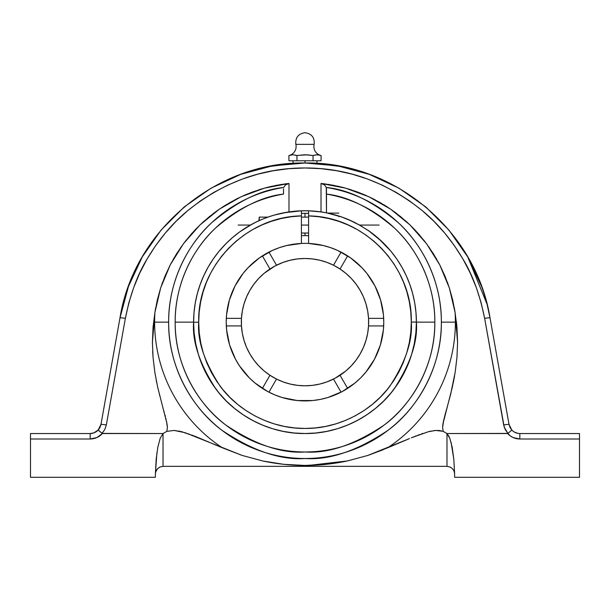 <?xml version="1.0" encoding="UTF-8"?>
<svg xmlns="http://www.w3.org/2000/svg" width="610" height="610" viewBox="0 0 610 610"><rect width="100%" height="100%" fill="white"/><g stroke="black" fill="none" stroke-linecap="round" stroke-linejoin="round"><path stroke-width="0.91" d="M308.851 465.399L347.357 460.954L326.327 464.309L305 465.438C290.863 465.445 276.787 463.958 262.78 460.985L242.216 455.449L222.459 447.839A150.38 150.38 0 0 1 154.62 322.141L168.642 322.141C168.07 366.968 192.623 408.761 221.887 430.241C252.769 450.843 280.47 460.268 305 458.499C329.53 460.268 357.231 450.843 388.112 430.241C417.377 408.761 441.93 366.968 441.358 322.141C441.693 281.782 422.333 244.587 398.338 222.734C372.946 201.43 348.928 189.664 326.289 187.461L324.512 184.914L321.012 183.45L345.512 188.124L368.92 196.771L390.606 209.146L409.973 224.915L426.497 243.657L439.749 264.87L449.357 287.966L455.06 312.335A150.38 150.38 0 0 1 455.38 322.141L441.358 322.141A136.358 136.358 0 0 0 326.289 187.461L326.48 194.094A129.838 129.838 0 0 1 434.838 322.141A129.838 129.838 0 0 1 305 451.979A129.838 129.838 0 0 1 175.161 322.141L193.606 322.141L194.148 333.06L195.749 343.872L198.402 354.479L202.085 364.765L206.76 374.647L212.379 384.025L218.891 392.809L226.234 400.907L234.331 408.25L243.115 414.762L252.494 420.382L262.369 425.056L272.662 428.738L283.269 431.392L294.081 432.993L305 433.535L315.919 432.993L326.731 431.392L337.338 428.738L347.631 425.056L357.506 420.382L366.885 414.762L375.668 408.25L383.766 400.907L391.109 392.809L397.621 384.025L403.24 374.647L407.915 364.765L411.597 354.479L414.251 343.872L415.852 333.06L416.394 322.141L434.838 322.141L416.394 322.141C417.88 341.508 410.446 363.796 394.106 388.989C377.003 412.909 342.797 433.977 305 433.535C267.203 433.969 233.012 412.917 215.917 389.02C199.577 363.842 192.142 341.577 193.606 322.225L198.7 322.225C197.297 340.7 204.396 361.951 220.012 385.985C236.337 408.799 268.995 428.891 305.084 428.441C341.165 428.83 373.793 408.692 390.087 385.856C405.665 361.799 412.734 340.532 411.3 322.057L416.394 322.057A111.394 111.394 0 0 1 305.046 433.535A111.394 111.394 0 0 1 193.606 322.141A111.394 111.394 0 0 1 301.416 210.808L301.416 215.902C245.883 216.413 197.304 266.7 198.7 322.225L193.606 322.225A111.394 111.394 0 0 1 301.416 210.808L288.988 211.906L288.988 183.45L285.488 184.914L283.711 187.461C261.072 189.664 237.054 201.43 211.662 222.734C187.666 244.587 168.307 281.782 168.642 322.141A136.358 136.358 0 0 0 305 458.499A136.358 136.358 0 0 0 441.358 322.141L455.38 322.141A150.38 150.38 146.7 0 1 387.541 447.839L404.552 440.687M310.025 155.138L313.037 155.527L313.037 160.781L321.081 160.781L321.081 155.527L321.081 160.781L313.037 160.781L313.037 155.527L317.055 154.749L321.081 155.527A9.211 9.211 0 0 1 314.15 144.356L295.85 144.356A9.211 9.211 0 0 1 288.919 155.527L292.945 154.749L296.963 155.527L305 154.749L313.037 155.527L305 154.749L296.963 155.527L292.945 154.749L288.919 155.527A9.211 9.211 0 0 0 295.85 144.356C295.24 137.601 298.29 133.72 305 132.705C298.29 133.72 295.24 137.601 295.85 144.356L314.15 144.356C314.76 137.601 311.71 133.72 305 132.705C311.71 133.72 314.76 137.601 314.15 144.356A9.211 9.211 0 0 0 321.081 155.527L317.055 154.749L313.037 155.527L316.056 154.826L319.068 155.016M392.169 445.948L390.918 446.467M412.581 437.286L428.601 431.644L435.845 430.446L439.574 430.53L435.845 430.446L428.601 431.644L411.308 437.812M409.524 438.567L367.83 455.434L387.541 447.839A150.38 150.38 0 0 0 455.06 312.335L457.576 342.324L456.959 357.285L455.182 372.23L452.338 387.129L442.967 423.866L442.593 427.625L443.211 431.369L439.574 430.53L443.211 431.369L446.97 433.535L446.97 466.353L305 466.353L305 465.438L326.365 464.301L347.441 460.931L367.83 455.434L347.441 460.931C333.357 463.943 319.205 465.445 305 465.438L305 466.353L163.03 466.353L159.934 467.008L157.571 468.648L156.076 470.813L155.42 473.23L156.183 459.254L157.83 447.183L160.194 438.3L163.03 433.535L163.03 466.353L163.03 433.535L102.404 433.535L96.876 437.568L90.173 439.002L90.173 433.535L93.909 432.871L97.196 430.98L95.633 432.071L93.909 432.871L97.196 430.98L99.636 428.075M416.005 435.898L415.212 436.219M419.329 434.617L418.475 434.938M422.585 433.451L421.655 433.779M429.341 431.461L431.064 431.087M367.738 455.464L347.235 460.977M367.998 455.38L383.187 449.722M287.928 212.066L274.203 215.094M258.937 220.721L259.25 217.114L259.25 220.576L255.903 222.154L261.858 219.44L257.046 221.598M269.986 216.398L261.85 219.447M246.47 227.362L252.57 223.862L239.661 231.922M98.172 430.058L98.172 430.058A10.942 10.942 0 0 1 90.173 433.535A10.942 10.942 0 0 0 98.172 430.058L93.909 432.871L90.173 433.535A10.942 10.942 0 0 0 98.172 430.058L100.947 424.514L119.979 317.917L100.947 424.514A5.467 0.503 10.1 0 1 106.331 424.964A5.467 0.503 -169.9 0 0 100.947 424.514L99.956 427.48L98.172 430.058L102.045 433.413L104.806 429.501L106.331 424.964L125.363 318.367C130.166 294.584 137.402 274.813 147.056 259.059C158.661 239.532 172.218 223.39 187.727 210.641C223.382 182.085 262.468 167.864 305 167.971C347.532 167.864 386.618 182.085 422.272 210.641C437.782 223.39 451.339 239.532 462.944 259.059C472.597 274.82 479.834 294.584 484.637 318.367A5.467 0.503 -10.1 0 1 490.021 317.917C487.794 306.037 484.958 295.537 481.519 286.41L467.679 256.825L448.914 230.069L425.78 206.958L398.97 188.185L369.294 174.346L337.65 165.867L316.948 163.388L305 163.007L309.575 163.068L305 163.007L305 160.781L305 163.007L337.643 165.867L369.286 174.346L398.97 188.185L425.78 206.95L448.907 230.069L467.672 256.825L481.511 286.403C484.958 295.537 487.794 306.037 490.021 317.917C476.219 230.763 393.709 161.33 305 163.007C216.291 161.33 133.781 230.763 119.979 317.917L113.902 351.955M246.486 227.355L242.803 229.734M252.563 223.862L250.359 225.067L238.167 225.067M381.837 241.491L368.364 230.527L359.389 225.067L368.295 230.473M374.677 235.231L374.7 235.254A111.394 111.394 0 0 1 377.071 237.206M369.256 231.152L370.133 231.777A111.394 111.394 0 0 0 370.018 231.693M348.775 219.714L359.389 225.067L348.546 219.615L342.172 217.129L326.571 212.859M362.104 226.501L353.67 221.948L341.478 216.893A111.394 111.394 0 0 0 338.817 216.009L338.817 216.634M301.416 235.689A86.528 86.528 0 0 1 308.584 235.689A86.528 86.528 0 0 0 301.416 235.689M301.416 225.067L308.584 225.067L301.416 225.067M229.429 299.922L235.01 285.998L243.131 273.387L248.049 267.721L259.395 257.916L272.395 250.435L279.365 247.66L286.57 245.555L301.416 243.451A78.766 78.766 0 0 1 308.584 243.451A78.766 78.766 0 0 0 301.416 243.451L301.416 215.902L291.237 216.733L281.187 218.54L271.358 221.308L261.835 224.998L252.708 229.589L244.069 235.033L235.994 241.285L228.552 248.285L221.819 255.956L215.848 264.244L210.702 273.074L206.432 282.346L203.069 291.992L200.644 301.912L199.18 312.023L198.7 322.225L199.218 332.641L200.759 342.957L203.305 353.076L206.82 362.897L211.289 372.321L216.664 381.265L222.879 389.637L229.894 397.362L237.625 404.361L246.013 410.568L254.965 415.928L264.397 420.382L274.218 423.889L284.344 426.413L294.66 427.938L305.084 428.441L315.5 427.923L325.816 426.382L335.935 423.836L345.756 420.313L355.18 415.852L364.124 410.477L372.496 404.262L380.221 397.247L387.22 389.515L393.427 381.128L398.787 372.176L403.24 362.744L406.748 352.915L409.272 342.797L410.797 332.481L411.3 322.057L410.804 311.87L409.333 301.775L406.893 291.862L403.523 282.232L399.245 272.967L394.098 264.16L388.128 255.887L381.395 248.224L373.953 241.24L365.878 235.002L357.246 229.566L348.127 224.983L338.619 221.293L328.79 218.54L318.748 216.733L308.584 215.902L308.584 243.451A78.766 78.766 0 0 1 383.766 322.141A78.766 78.766 0 0 1 305 400.907A78.766 78.766 0 0 1 226.234 322.141L226.585 314.646L229.406 300.013M261.873 388.059L262.384 388.387A78.766 78.766 0 0 0 348.752 387.64M348.767 387.632A78.766 78.766 0 0 0 360.685 377.857L354.974 383.027L342.134 391.612L327.867 397.522L320.364 399.397L312.724 400.534L297.276 400.534L282.133 397.522L274.858 394.914L267.866 391.612L255.026 383.027L249.299 377.842L239.509 365.901L235.529 359.275L229.619 345.008L226.607 329.858L226.234 322.141A78.766 78.766 0 0 1 301.416 243.451L301.378 243.451M360.716 377.826A78.766 78.766 0 0 0 380.358 345.062M380.396 344.947A78.766 78.766 0 0 0 383.385 329.911M383.393 329.812A78.766 78.766 0 0 0 383.682 325.923L368.539 325.923A63.654 63.654 0 0 1 276.505 379.054A63.654 63.654 0 0 0 305 385.794L298.137 385.421M301.416 213.393L305 213.332L305 217.114L305 213.332A108.809 108.809 0 0 0 301.416 213.393L308.584 213.393A108.809 108.809 0 0 0 305 213.332L308.584 213.393M305 233.028L305 235.612L305 233.028M298.137 258.861L305 258.488A63.654 63.654 0 0 0 241.461 325.923A63.654 63.654 0 0 1 305 258.488L311.862 258.861M311.862 385.421L305 385.794L297.627 385.367L290.36 384.087L283.284 381.974L276.505 379.054A63.654 63.654 0 0 1 241.461 325.923L241.461 318.359L242.322 311.031L244.03 303.849L246.562 296.91L249.879 290.314L253.928 284.146L258.671 278.488L264.038 273.417L269.955 269.002L262.384 255.895L261.171 256.696M314.058 259.136L318.672 259.974M321.18 260.577L323.468 261.225M323.475 261.233L325.374 261.835M327.852 262.735L331.962 264.481M264.305 273.196L274.996 266.006L283.284 262.308L290.36 260.195L297.627 258.914L305 258.488A63.654 63.654 0 0 1 333.495 265.22L340.365 269.216L345.695 273.196M347.143 274.439L350.75 277.885M352.458 279.723L355.287 283.124M356.865 285.244L359.29 288.911M360.579 291.115L362.759 295.4M363.606 297.306L365.909 303.666M366.198 304.634L367.571 310.444M367.952 312.732L368.341 315.873M368.348 315.934L368.463 317.284M345.695 371.078L335.004 378.276L326.716 381.974L319.64 384.087L312.373 385.367L305 385.794A63.654 63.654 0 0 0 368.539 318.359L368.539 325.923L367.677 333.251L365.969 340.433L363.438 347.372L360.121 353.968L356.072 360.136L351.329 365.794L345.962 370.865L340.044 375.28L347.616 388.387L348.127 388.059M368.463 326.998L368.348 328.348M368.341 328.409L367.952 331.55M367.571 333.838L366.198 339.648M365.909 340.616L363.606 346.976M362.759 348.882L360.579 353.167M359.29 355.371L356.865 359.038M355.287 361.158L352.458 364.559M350.75 366.396L347.143 369.843M331.962 379.801L327.852 381.547M325.374 382.447L323.483 383.049M323.468 383.057L321.18 383.698M318.672 384.308L314.058 385.146M295.941 385.146L291.328 384.308M288.82 383.698L286.532 383.057M286.525 383.049L284.626 382.447M282.148 381.547L278.038 379.801M270.672 393.038L268.941 392.169A78.766 78.766 0 0 1 262.384 388.387L269.955 375.28A63.654 63.654 0 0 0 276.505 379.054L268.934 392.169L276.505 379.054L269.635 375.066L264.305 371.078M262.857 369.843L259.25 366.396M257.542 364.559L254.713 361.158M253.135 359.038L250.71 355.371M249.421 353.167L247.241 348.882M246.394 346.976L244.091 340.616M243.802 339.648L242.429 333.838M242.048 331.55L241.659 328.409M241.651 328.348L241.537 326.998M241.537 317.284L241.651 315.934M241.659 315.873L242.048 312.732M242.429 310.444L243.802 304.634M244.091 303.666L246.394 297.306M247.241 295.4L249.421 291.115M250.71 288.911L253.135 285.244M254.713 283.124L257.542 279.723M259.25 277.885L262.857 274.439M278.038 264.481L282.148 262.735M284.626 261.835L286.517 261.233M286.532 261.225L288.82 260.577M291.328 259.974L295.941 259.136M305 258.488L312.373 258.914L319.64 260.195L326.716 262.308L333.495 265.22A63.654 63.654 0 0 1 368.539 325.923A63.654 63.654 0 0 0 368.539 318.359L383.682 318.359L383.591 316.864M276.361 395.516L279.288 396.591M284.71 398.254L287.79 399.009M293.639 400.084L295.659 400.351M295.682 400.358L296.368 400.434M313.631 400.434L314.341 400.351M314.371 400.351L316.361 400.084M322.21 399.009L325.29 398.254M330.712 396.591L333.639 395.516M339.328 393.038L341.066 392.169L333.495 379.054A63.654 63.654 0 0 0 340.044 375.28L347.616 388.387A78.766 78.766 0 0 1 341.066 392.169L333.495 379.054M262.384 388.387L269.955 375.28L264.038 370.865L258.671 365.794L253.928 360.136L249.879 353.968L246.562 347.372L244.03 340.433L242.322 333.251L241.461 325.923L226.318 325.923L226.417 327.539M227.019 333.251L227.499 336.217M228.986 342.797L229.512 344.642M232.425 352.763L233.325 354.814M236.238 360.556L237.786 363.209M240.927 367.96L242.833 370.514M246.592 374.99L248.56 377.087M254.141 382.287L254.919 382.943M226.409 316.864L226.318 318.359L241.461 318.359A63.654 63.654 0 0 0 241.461 325.923L226.318 325.923M256.291 260.234L254.248 261.896M242.444 274.271L240.828 276.46M237.557 281.446L236.055 284.046M233.356 289.399L232.288 291.854M227.461 308.263L227.324 309.056M227.324 309.072L227.034 310.917M253.447 262.582A78.766 78.766 0 0 0 226.318 318.359L241.461 318.359M270.451 251.35L268.934 252.113L276.505 265.22A63.654 63.654 0 0 0 269.955 269.002L262.384 255.895A78.766 78.766 0 0 0 259.418 257.9M268.934 252.113A78.766 78.766 0 0 0 262.384 255.895A78.766 78.766 0 0 1 268.934 252.113L276.505 265.22M348.829 256.696L347.616 255.895L340.044 269.002A63.654 63.654 0 0 0 333.495 265.22L341.066 252.113L339.549 251.35M383.682 318.359L368.539 318.359L367.677 311.031L365.969 303.849L363.438 296.91L360.121 290.314L356.072 284.146L351.329 278.488L345.962 273.417L340.044 269.002L347.616 255.895A78.766 78.766 0 0 0 341.066 252.113L333.495 265.22M382.966 310.917L382.539 308.263M377.712 291.854L376.644 289.399M373.945 284.046L372.443 281.446M369.172 276.46L368.066 274.942M368.051 274.927L367.555 274.271M355.752 261.896L353.708 260.234M355.081 382.935L355.859 382.295M361.44 377.087L363.407 374.99M367.167 370.514L368.066 369.34M368.074 369.325L369.073 367.96M372.214 363.209L373.77 360.556M376.675 354.814L377.575 352.763M380.487 344.642L381.014 342.797M382.5 336.217L382.676 335.225M382.676 335.21L382.981 333.251M383.583 327.539L383.682 325.923L368.539 325.923M293.44 244.221L290.84 244.656M285.564 245.807L284.71 246.028M284.687 246.036L282.56 246.638M277.878 248.186L276.658 248.644M276.65 248.651L274.82 249.383M335.172 249.376L332.122 248.186M327.44 246.638L324.436 245.807M319.16 244.656L316.56 244.221M309.018 155.016L307.013 154.826L309.018 155.016M298.084 155.39L307.013 154.826M320.578 155.405L319.571 155.138M288.919 155.527L288.919 160.781L296.963 160.781L288.919 160.781L288.919 155.527L292.945 154.749L296.963 155.527L296.963 160.781L313.037 160.781L296.963 160.781L296.963 155.527L297.962 155.405M296.46 155.405L295.957 155.275M295.454 155.138L294.95 155.016M326.48 188.825L326.48 212.837L326.289 187.461L324.512 184.914L321.012 183.45L321.012 211.906L308.584 210.808L308.584 215.902L308.584 210.808A111.394 111.394 0 0 1 348.546 219.615L359.389 225.067L368.364 230.527A111.394 111.394 0 0 1 416.394 322.057L411.3 322.057C412.604 266.593 364.063 216.42 308.584 215.902L308.584 243.451L323.43 245.555L330.635 247.66L337.604 250.435L350.605 257.916L361.951 267.721L366.869 273.387L374.99 285.998L380.571 299.922L383.415 314.646L383.766 322.141L383.393 329.858L380.381 345.008L374.471 359.275L365.893 372.108L360.701 377.842M259.372 257.931A78.766 78.766 0 0 0 253.531 262.513M239.89 231.762L232.364 237.694L225.372 244.244L218.975 251.373L213.21 259.029L208.124 267.149L203.763 275.682L200.141 284.557L197.297 293.707L195.253 303.063L194.018 312.564L193.606 322.141L175.161 322.141A129.838 129.838 0 0 1 283.52 194.094L283.52 188.825M415.555 308.5L414.487 301.614M413.679 297.718L412.108 291.534M410.881 287.531L408.776 281.667M391.109 251.472L383.766 243.375M378.101 238.091L376.568 236.779M355.821 223.016L350.11 220.294M346.388 218.723L340.014 216.398M490.021 317.917L509.053 424.514A5.467 0.503 169.9 0 0 503.669 424.964A5.467 0.503 -10.1 0 1 509.053 424.514L490.021 317.917A5.467 0.503 169.9 0 0 484.637 318.367L503.669 424.964L505.194 429.501L507.955 433.413L511.828 430.058A10.942 10.942 0 0 0 519.827 433.535L519.827 439.002C514.977 438.903 510.905 437.08 507.596 433.535L446.97 433.535L443.211 431.369L442.593 427.625L443.706 420.153L450.576 394.51L455.182 372.23L456.959 357.285L457.576 342.324L456.966 327.341L455.06 312.335L452.704 300.029L449.357 287.966L445.025 276.216L439.749 264.87L433.558 253.989L426.497 243.657L418.62 233.95L409.973 224.915L400.61 216.634L390.606 209.146L380.015 202.512L368.92 196.771L357.399 191.967L345.512 188.124L333.357 185.28L321.012 183.45L321.012 211.906L316.651 211.357M293.349 211.357L288.988 211.906L288.988 183.45L285.488 184.914L283.711 187.461A136.358 136.358 0 0 0 168.642 322.141L154.62 322.141A150.38 150.38 0 0 0 222.459 447.839L195.276 436.409L181.383 431.636L174.125 430.446L166.789 431.369L167.407 427.648L167.033 423.881L157.67 387.159L154.826 372.275L153.041 357.292L152.424 342.301L154.94 312.335A150.38 150.38 0 0 0 154.62 322.141A150.38 150.38 0 0 1 154.94 312.335L160.643 287.966L170.251 264.87L183.503 243.657L200.027 224.915L219.394 209.146L241.08 196.771L264.488 188.124L288.988 183.45L276.643 185.28L264.488 188.124L252.601 191.967L241.08 196.771L229.985 202.512L219.394 209.146L209.39 216.634L200.027 224.915L191.38 233.95L183.503 243.657L176.442 253.989L170.251 264.87L164.975 276.216L160.643 287.966L157.296 300.029L154.94 312.335L153.041 327.318L152.424 342.301L153.041 357.292L154.826 372.275L157.67 387.159L167.033 423.881L167.407 427.648L166.789 431.369L174.125 430.446L184.922 432.642L242.216 455.449L262.78 460.985L283.818 464.324L304.947 465.438M288.5 211.975L287.264 212.173M286.464 212.303L285.327 212.501M284.992 212.562L283.978 212.753M282.041 213.142L273.371 215.33M264.099 218.532L263.611 218.723M233.432 236.779L228.178 241.484M226.234 243.375L218.891 251.472M205.509 272.045L202.81 277.809M201.224 281.667L199.119 287.546M197.892 291.534L196.321 297.718M195.513 301.614L194.445 308.5M208.086 267.218L204.884 273.31M337.338 428.738L347.631 425.056L337.338 428.738M401.075 265.769L397.773 260.493M324.871 212.539L316.582 211.35M293.418 211.35L288.988 211.906L301.416 210.808L308.584 210.808A111.394 111.394 0 0 1 348.546 219.615L359.641 225.067L370.133 231.777A111.394 111.394 0 0 0 368.364 230.527A111.394 111.394 0 0 1 416.394 322.141L415.982 312.564L414.747 303.063L412.703 293.707L409.859 284.557L406.237 275.682L401.876 267.149L396.79 259.029L391.025 251.373L378.406 238.358M288.515 211.975L287.241 212.173M286.494 212.295L285.305 212.501M301.416 243.451L301.416 210.808L283.604 212.821M326.777 212.898L322.904 212.196M335.782 215.086L329.347 213.447M274.142 215.109L267.66 217.19M266.273 217.701L265.769 217.884M264.244 218.471L262.285 219.264M261.461 219.608L259.746 220.355M256.33 221.948L247.896 226.501M194.018 312.564L193.606 322.141M322.858 212.188L321.34 211.952M288.698 211.944L287.135 212.188M286.601 212.28L285.259 212.509M265.556 217.968L266.395 217.656M259.25 217.114L267.881 217.114L266.646 217.564M99.766 427.854L100.086 427.229L99.766 427.854M326.48 194.094C347.982 196.42 370.666 207.766 394.54 228.117C417.095 248.964 435.151 284.1 434.838 322.141C435.387 364.826 412.002 404.621 384.14 425.071C354.738 444.69 328.355 453.665 305 451.979C281.645 453.665 255.262 444.69 225.86 425.071C197.998 404.621 174.612 364.826 175.161 322.141C174.849 284.1 192.905 248.964 215.46 228.117C239.333 207.766 262.018 196.42 283.52 194.094M304.909 163.007L293.052 163.388L272.35 165.867L305 163.007L298.404 163.129M118.721 324.939L119.834 318.717M155.626 472.087L155.42 473.23A7.648 7.648 0 0 0 155.382 473.993A7.648 7.648 -84.1 0 1 155.42 473.23L156.9 452.894L155.42 473.23A7.648 7.648 0 0 0 155.382 473.993L155.382 477.295L30.5 477.295L30.5 433.535L90.173 433.535L30.5 433.535L30.5 439.002L90.173 439.002L30.5 439.002L30.5 477.295L155.382 477.295L155.382 473.993A7.648 7.648 -84.1 0 1 155.42 473.23L156.183 459.254L157.83 447.183L160.194 438.3L163.03 433.535L160.194 438.3M326.068 212.76L326.48 212.837M317.985 211.51A111.394 111.394 0 0 0 317.162 211.418M309.011 210.824A111.394 111.394 0 0 0 300.989 210.824M292.838 211.418A111.394 111.394 0 0 0 292.015 211.51M283.917 212.76A111.394 111.394 0 0 0 283.52 212.837M375.28 235.719L368.364 230.527M378.07 238.068L378.604 238.533M338.817 216.009L341.478 216.893M327.562 213.058L338.817 213.134M308.584 210.808L321.012 211.906L308.584 210.808L301.416 210.808M323.094 212.227L322.072 212.066M98.263 430.096L102.404 433.535C99.102 437.073 95.023 438.903 90.173 439.002L90.173 433.535L93.909 432.871M163.03 433.535L166.789 431.369L163.03 433.535L102.045 433.413L104.806 429.501L106.331 424.964L125.363 318.367A5.467 0.503 -169.9 0 0 119.979 317.917A5.467 0.503 10.1 0 1 125.363 318.367L128.824 302.895L133.62 287.775L139.713 273.127L147.056 259.059L155.596 245.67L165.272 233.081L176.008 221.369L187.727 210.641L200.347 200.957L213.759 192.417L227.873 185.066L242.574 178.974L257.755 174.185L273.303 170.739L289.087 168.665L305 167.971L320.913 168.665L336.697 170.739L352.244 174.185L367.426 178.974L382.127 185.066L396.241 192.417L409.653 200.957L422.272 210.641L433.992 221.369L444.728 233.081L454.404 245.67L462.944 259.059L470.287 273.127L476.379 287.775L481.176 302.895L484.637 318.367L504.264 427.29L507.955 433.413L511.828 430.058L509.053 424.514L510.044 427.48L511.828 430.058A10.942 10.942 0 0 0 519.827 433.535L519.827 439.002L579.5 439.002L579.5 433.535L519.827 433.535L579.5 433.535L579.5 439.002L519.827 439.002L513.124 437.568L510.151 435.845L507.955 433.413L446.97 433.535L449.806 438.3L452.17 447.183L453.817 459.254L454.58 473.23L453.916 470.813L452.422 468.64L450.058 467.008L446.97 466.353L446.97 433.535L449.806 438.3L452.17 447.183L453.817 459.254L454.58 473.23A7.648 7.648 0 0 1 454.618 473.993L454.618 477.295L579.5 477.295L579.5 439.002L579.5 477.295L454.618 477.295L454.618 473.993A7.648 7.648 0 0 0 454.58 473.23L453.817 459.254L452.17 447.183L449.806 438.3L446.97 433.535M443.188 431.323L435.845 430.446M496.098 351.955L497.615 360.464L496.098 351.955M493.345 336.537L494.657 343.895L493.345 336.537M491.279 324.939L492.209 330.147L491.279 324.939M490.166 318.717L490.585 321.081L490.166 318.717M240.714 174.346L272.357 165.867L240.706 174.346L211.029 188.185L240.714 174.346M184.22 206.95L211.029 188.185L184.22 206.958L161.086 230.069L184.22 206.95M142.328 256.825L161.093 230.069L142.321 256.825L128.481 286.41L142.328 256.825M119.979 317.917C122.206 306.037 125.042 295.537 128.489 286.403C125.042 295.537 122.206 306.037 119.979 317.917M100.703 425.574L100.818 425.117M99.163 428.83L99.941 427.526M99.598 428.144L98.507 429.676M157.235 469.014L159.934 467.008L163.023 466.353L446.97 466.353L450.058 467.008L452.429 468.648L453.916 470.813L454.58 473.23A7.648 7.648 0 0 1 454.618 473.993M157.571 468.64L155.649 472.003L156.724 469.677M159.934 467.008L163.03 466.353M512.804 430.98L514.39 432.086L512.804 430.98M517.943 433.367L514.367 432.071M119.987 317.856L128.466 286.456L142.244 256.97M142.42 256.665L161.071 230.092L184.037 207.11M184.418 206.79L211.045 188.177L240.492 174.429M240.904 174.277L268.293 166.629L296.521 163.198M313.479 163.198L341.714 166.629L369.096 174.277M369.492 174.422L398.948 188.177L425.582 206.79M425.963 207.11L448.929 230.092L467.588 256.665M467.779 257.001L487.024 304.123M487.054 304.253L490.013 317.856M306.19 167.971L305 167.971M188.665 209.855L187.727 210.641M152.652 351.291L153.041 357.285M164.959 414.861L165.386 416.478M166.583 421.495L167.407 427.633M166.789 431.369L174.132 430.446M195.291 436.417L196.908 437.073M205.547 440.725L208.879 442.158M213.95 444.324L215.803 445.102M155.664 307.913L154.993 311.992M171.479 262.536L171.075 263.299M185.844 240.599L184.891 241.819M203.748 221.46L201.963 223.092M196.626 228.3L194.132 230.908M224.602 205.73L221.72 207.583M216.451 211.22L212.936 213.828M247.751 193.85L243.565 195.635M238.495 197.998L234.774 199.889M272.457 186.141L267.005 187.445M262.186 188.787L258.533 189.916M286.967 183.679L283.566 184.128M326.434 184.128L323.025 183.679M351.467 189.916L347.814 188.787M342.995 187.445L337.543 186.141M375.226 199.889L371.52 198.014M366.435 195.635L362.248 193.85M397.064 213.828L393.526 211.205M388.28 207.583L385.398 205.73M416.073 231.137L413.374 228.292M408.037 223.085L406.252 221.46M425.101 241.812L424.141 240.584M438.933 263.306L438.521 262.536M454.976 311.771L454.336 307.936M404.323 440.786L407.922 439.246M407.976 439.223L409.318 438.651M433.527 430.675L435.776 430.454M442.593 427.648L442.967 423.881M442.974 423.813L443.493 421.113M444.789 415.799L446.215 410.576M450.332 395.486L451.042 392.657M453.306 382.623L454.557 376.012M456.959 357.292L457.576 342.301L455.06 312.335M174.948 430.507L174.224 430.454M179.721 431.247L178.936 431.087M182.764 432.002L181.445 431.651M189.108 434.046L188.482 433.824M192.958 435.494L192.02 435.128M202.078 439.246L198.692 437.812M215.216 444.858L214.072 444.377M262.62 460.946L242.139 455.426L222.459 447.839M283.658 464.309L277.047 463.493M167.407 427.618L167.262 425.505M166.095 419.314L165.882 418.422M164.243 412.223L164.098 411.697M159.667 395.486L159.446 394.617M156.694 382.623L156.259 380.426M152.431 343.964L152.431 342.957M161.833 284.435L162.679 282.087M171.242 262.986L171.624 262.277M173.293 259.265L174.002 258.038M180.575 247.721L181.101 246.966M185.455 241.095L186.286 240.035M197.282 227.629L197.945 226.966M203.26 221.895L204.708 220.606M213.393 213.485L215.132 212.181M217.343 210.58L217.892 210.191M224.32 205.913L226.31 204.678M236.093 199.203L239.082 197.716M249.551 193.134L250.443 192.783M264.793 188.04L267.904 187.217M279.86 184.7L282.232 184.319M327.761 184.319L330.132 184.7M342.08 187.217L344.986 187.979M359.564 192.783L360.449 193.134M370.926 197.724L373.907 199.203M383.698 204.678L385.68 205.913M392.108 210.191L392.657 210.58M394.891 212.196L396.607 213.477M405.292 220.606L406.74 221.895M412.055 226.958L412.711 227.621M423.691 240.012L424.545 241.087M428.899 246.966L429.425 247.713M435.997 258.038L436.699 259.258M438.376 262.277L438.765 262.994M447.328 282.094L448.175 284.451M456.371 321.455L456.814 325.648M454.328 377.323L454.023 378.978M451.042 392.672L450.676 394.113M446.367 410.05L445.956 411.514M445.369 413.641L445.056 414.785M444.606 416.485L444.126 418.399M442.959 423.935L442.746 425.483M484.614 318.229L484.416 317.162M449.875 466.924L452.422 468.64M454.351 472.003L454.572 473.177M448.426 435.357L449.806 438.3M451.064 442.28L453.817 459.254M359.389 225.067L379.13 225.067M316.948 163.388L316.948 160.781M301.416 217.114L308.584 217.114M301.416 233.028L308.584 233.028M293.052 163.388L293.052 160.781"/></g></svg>

